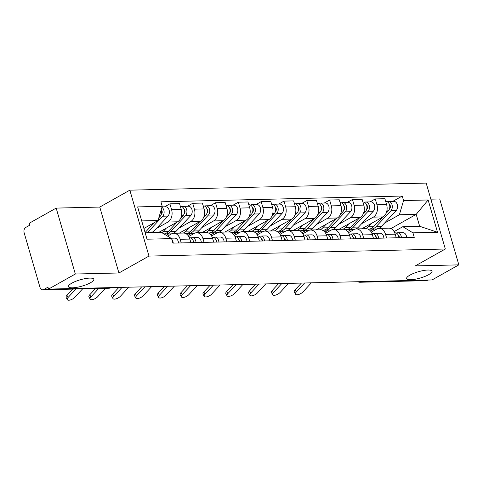 <?xml version="1.0" encoding="UTF-8"?>
<svg xmlns="http://www.w3.org/2000/svg" width="483" height="483" viewBox="0 0 483 483"><rect width="100%" height="100%" fill="white"/><g stroke="black" fill="none" stroke-linecap="round" stroke-linejoin="round"><path stroke-width="0.72" d="M90.508 282.73A13.222 3.29 -16.2 0 1 76.948 287.319A13.222 3.29 -16.2 0 1 68.453 286.642A13.222 3.29 -16.2 0 1 71.786 283.177A13.222 3.29 -16.2 0 1 85.352 278.588A13.222 3.29 -16.2 0 1 93.847 279.265A13.222 3.29 -16.2 0 1 90.508 282.73M428.687 274.658A13.222 3.29 -16.2 0 1 415.126 279.246A13.222 3.29 -16.2 0 1 406.626 278.57A13.222 3.29 -16.2 0 1 409.964 275.105A13.222 3.29 -16.2 0 1 423.525 270.522A13.222 3.29 -16.2 0 1 432.025 271.192A13.222 3.29 -16.2 0 1 428.687 274.658M56.179 208.101L75.33 274.018L48.499 289.106L432.019 279.953L458.85 264.865L415.259 265.91L445.326 249.005L426.175 183.087L129.836 190.163L99.77 207.062L56.179 208.101L29.348 223.188L29.91 225.108L25.732 227.457A4.13 2.916 -91.4 0 0 24.15 232.818L39.95 287.204A4.13 2.916 -91.4 0 0 42.745 289.818A4.13 2.916 -91.4 0 0 43.766 289.528L110.021 287.953A4.13 2.741 60.7 0 0 110.933 287.711L111.108 287.608M458.85 264.865L439.699 198.954L430.848 199.165M75.33 274.018L118.921 272.98L148.981 256.075L445.326 249.005M48.499 289.106L47.944 287.18L43.766 289.528M427.866 280.049L427.286 280.382A4.13 2.916 88.6 0 1 426.266 280.665L360.004 282.247A4.13 2.916 -91.4 0 0 361.024 281.963L427.286 280.382M361.815 228.791L382.977 216.897A9.503 6.708 -91.4 0 0 386.611 204.569L384.909 198.706L375.255 198.942L376.957 204.798A9.503 6.708 88.6 0 1 373.323 217.127L361.695 223.665M385.555 234.394L395.209 234.164A9.503 6.708 -91.4 0 0 388.779 228.151L379.125 228.381A9.503 6.708 88.6 0 1 385.555 234.394L386.605 238.022M395.209 234.164L396.259 237.793M369.978 201.906L375.255 198.942M371.282 232.136L376.782 229.039A9.503 6.708 88.6 0 1 379.125 228.381M351.183 229.576L347.669 231.55M339 229.34L360.161 217.441A9.503 6.708 -91.4 0 0 363.79 205.112L362.087 199.256L352.433 199.485L354.136 205.347A9.503 6.708 88.6 0 1 350.507 217.67L338.879 224.209M373.444 238.336L372.387 234.708A9.503 6.708 -91.4 0 0 365.963 228.694L356.309 228.924A9.503 6.708 88.6 0 1 362.739 234.937L363.79 238.566M347.162 202.449L352.433 199.485M348.466 232.679L353.967 229.588A9.503 6.708 88.6 0 1 356.309 228.924M328.368 230.119L324.854 232.094M316.178 229.884L337.339 217.984A9.503 6.708 -91.4 0 0 340.974 205.661L339.271 199.799L329.617 200.028L331.32 205.891A9.503 6.708 88.6 0 1 327.685 218.213L316.057 224.752M350.628 238.88L349.571 235.251A9.503 6.708 -91.4 0 0 343.141 229.238L333.487 229.467A9.503 6.708 88.6 0 1 339.917 235.487L340.974 239.109M324.341 202.993L329.617 200.028M325.651 233.223L331.151 230.131A9.503 6.708 88.6 0 1 333.487 229.467M305.546 230.663L302.032 232.637M293.362 230.427L314.524 218.527A9.503 6.708 -91.4 0 0 318.158 206.205L316.456 200.342L306.802 200.572L308.504 206.434A9.503 6.708 88.6 0 1 304.87 218.763L293.241 225.295M327.806 239.423L326.756 235.801A9.503 6.708 -91.4 0 0 320.326 229.781L310.672 230.017A9.503 6.708 88.6 0 1 317.102 236.03L318.152 239.653M301.525 203.536L306.802 200.572M302.829 233.766L308.329 230.675A9.503 6.708 88.6 0 1 310.672 230.017M282.73 231.206L279.216 233.18M270.54 230.971L291.702 219.077A9.503 6.708 -91.4 0 0 295.336 206.748L293.634 200.886L283.98 201.115L285.682 206.978A9.503 6.708 88.6 0 1 282.048 219.306L270.42 225.845M304.99 239.966L303.934 236.344A9.503 6.708 -91.4 0 0 297.51 230.331L287.856 230.56A9.503 6.708 88.6 0 1 294.28 236.573L295.336 240.202M278.703 204.086L283.98 201.115M280.013 234.309L285.513 231.218A9.503 6.708 88.6 0 1 287.856 230.56M259.908 231.749L256.401 233.724M247.725 231.514L268.886 219.62A9.503 6.708 -91.4 0 0 272.521 207.292L270.818 201.429L261.164 201.659L262.867 207.521A9.503 6.708 88.6 0 1 259.232 219.85L247.604 226.388M282.169 240.516L281.118 236.887A9.503 6.708 -91.4 0 0 274.688 230.874L265.034 231.103A9.503 6.708 88.6 0 1 271.464 237.117L272.515 240.745M255.887 204.629L261.164 201.659M257.191 234.859L262.692 231.762A9.503 6.708 88.6 0 1 265.034 231.103M237.093 232.299L233.579 234.273M224.909 232.057L246.07 220.163A9.503 6.708 -91.4 0 0 249.699 207.835L247.996 201.972L238.342 202.208L240.045 208.064A9.503 6.708 88.6 0 1 236.416 220.393L224.788 226.932M259.353 241.059L258.302 237.431A9.503 6.708 -91.4 0 0 251.872 231.417L242.218 231.647A9.503 6.708 88.6 0 1 248.648 237.66L249.699 241.289M233.072 205.172L238.342 202.208M234.376 235.402L239.876 232.311A9.503 6.708 88.6 0 1 242.218 231.647M214.277 232.842L210.763 234.816M202.087 232.607L223.249 220.707A9.503 6.708 -91.4 0 0 226.883 208.378L225.181 202.522L215.527 202.751L217.229 208.614A9.503 6.708 88.6 0 1 213.595 220.936L201.966 227.475M236.537 241.603L235.481 237.974A9.503 6.708 -91.4 0 0 229.051 231.961L219.397 232.19A9.503 6.708 88.6 0 1 225.827 238.204L226.883 241.832M210.25 205.716L215.527 202.751M211.56 235.946L217.06 232.854A9.503 6.708 88.6 0 1 219.397 232.19M191.455 233.386L187.941 235.36M179.271 233.15L200.433 221.25A9.503 6.708 -91.4 0 0 204.067 208.928L202.365 203.065L192.711 203.295L194.414 209.157A9.503 6.708 88.6 0 1 190.779 221.486L179.151 228.018M213.715 242.146L212.665 238.524A9.503 6.708 -91.4 0 0 206.235 232.504L196.581 232.734A9.503 6.708 88.6 0 1 203.011 238.753L204.061 242.375M187.434 206.259L192.711 203.295M188.738 236.489L194.238 233.398A9.503 6.708 88.6 0 1 196.581 232.734M168.639 233.929L166.194 235.306M158.563 232.504L177.611 221.8A9.503 6.708 -91.4 0 0 181.246 209.471L179.543 203.609L169.889 203.838L171.592 209.7A9.503 6.708 88.6 0 1 167.957 222.029L156.329 228.568M190.9 242.689L189.843 239.067A9.503 6.708 -91.4 0 0 183.419 233.048L173.765 233.283A9.503 6.708 88.6 0 1 180.189 239.296L181.246 242.925M164.612 206.802L169.889 203.838M167.535 236.127L171.423 233.941A9.503 6.708 88.6 0 1 173.765 233.283M390.904 228.58L416.195 214.361L399.375 214.766L384.51 223.122M373.999 229.027L370.491 231.007M394.104 231.586L402.84 226.678L419.661 226.279L416.195 214.361L428.137 199.974L437.513 232.257L412.941 232.848L402.84 226.678M145.178 232.824L161.491 232.438L171.598 238.608L172.908 243.124L414.257 237.364L412.941 232.848M171.598 238.608L147.025 239.194L137.643 206.905L162.216 206.319L158.032 220.52L141.712 220.912M399.375 214.766L403.565 200.56L402.248 196.044L160.905 201.803L162.216 206.319M403.565 200.56L428.137 199.974M129.836 190.163L148.981 256.075M99.77 207.062L118.921 272.98M143.91 228.465L158.032 220.52M392.794 201.363L402.248 196.044M437.513 232.257L419.661 226.279M304.622 282.99L296.296 291.998A4.752 1.98 151.4 0 0 295.487 294.189A4.752 1.98 151.4 0 0 298.723 294.467A4.752 1.98 151.4 0 0 303.028 291.835L311.354 282.833M295.487 294.189L294.322 292.046A4.752 1.98 -28.6 0 1 295.131 289.854L296.296 291.998M394.744 232.854L395.148 232.848A5.168 3.647 88.6 0 1 398.91 237.727M398.517 235.734A2.481 1.751 88.6 0 1 399.495 237.714M396.102 233.005L397.298 232.818A5.168 3.647 88.6 0 1 397.636 232.788A5.168 3.647 88.6 0 1 401.397 237.666M397.636 232.788L402.9 232.661A5.168 3.647 88.6 0 1 406.662 237.545M301.404 283.068L295.131 289.854M389.509 208.849L389.727 208.614A2.481 1.751 -91.4 0 0 389.419 204.412M369.773 229.002A12.395 8.754 -91.4 0 0 371.022 229.099A12.395 8.754 -91.4 0 0 376.088 226.636L390.892 210.763A5.168 3.647 -91.4 0 0 392.087 204.955A5.168 3.647 -91.4 0 0 388.531 201.459A5.168 3.647 -91.4 0 0 387.3 201.803M371.022 229.099L376.287 228.972A12.395 8.754 -91.4 0 0 377.03 228.912M378.763 228.405A12.395 8.754 -91.4 0 0 381.353 226.509L396.157 210.636A5.168 3.647 -91.4 0 0 397.352 204.828A5.168 3.647 -91.4 0 0 393.796 201.339L388.531 201.459M389.793 206.138L390.312 205.849M368.173 229.165L368.535 229.159A12.395 8.754 -91.4 0 0 373.6 226.696L382.476 217.181M365.776 228.701A12.395 8.754 -91.4 0 0 368.336 226.817L371.65 223.267M386.044 213.347L388.404 210.823A5.168 3.647 -91.4 0 0 389.6 205.015A5.168 3.647 -91.4 0 0 386.044 201.52L385.724 201.532M281.806 283.533L273.481 292.541A4.752 1.98 151.4 0 0 272.672 294.733A4.752 1.98 151.4 0 0 275.902 295.01A4.752 1.98 151.4 0 0 280.206 292.384L288.532 283.376M272.672 294.733L271.5 292.589A4.752 1.98 -28.6 0 1 272.309 290.398L273.481 292.541M371.922 233.398L372.327 233.392A5.168 3.647 88.6 0 1 376.094 238.27M375.702 236.284A2.481 1.751 88.6 0 1 376.68 238.258M373.287 233.549L374.482 233.361A5.168 3.647 88.6 0 1 374.814 233.331A5.168 3.647 88.6 0 1 378.575 238.216M374.814 233.331L380.079 233.204A5.168 3.647 88.6 0 1 383.846 238.089M278.588 283.612L272.309 290.398M258.991 284.082L250.665 293.084A4.752 1.98 151.4 0 0 249.856 295.282A4.752 1.98 151.4 0 0 253.086 295.554A4.752 1.98 151.4 0 0 257.391 292.927L265.716 283.919M249.856 295.282L248.685 293.133A4.752 1.98 -28.6 0 1 249.494 290.941L250.665 293.084M349.106 233.947L349.511 233.935A5.168 3.647 88.6 0 1 353.272 238.819M352.88 236.827A2.481 1.751 88.6 0 1 353.858 238.801M350.471 234.092L351.66 233.905A5.168 3.647 88.6 0 1 351.998 233.875A5.168 3.647 88.6 0 1 355.76 238.759M351.998 233.875L357.263 233.748A5.168 3.647 88.6 0 1 361.024 238.632M255.767 284.155L249.494 290.941M366.688 209.393L366.911 209.157A2.481 1.751 -91.4 0 0 366.597 204.955M346.957 229.546A12.395 8.754 -91.4 0 0 348.201 229.642A12.395 8.754 -91.4 0 0 353.266 227.179L368.07 211.306A5.168 3.647 -91.4 0 0 369.272 205.498A5.168 3.647 -91.4 0 0 365.716 202.009A5.168 3.647 -91.4 0 0 364.478 202.347M348.201 229.642L353.471 229.522A12.395 8.754 -91.4 0 0 354.208 229.455M355.947 228.948A12.395 8.754 -91.4 0 0 358.531 227.052L373.335 211.18A5.168 3.647 -91.4 0 0 374.536 205.372A5.168 3.647 -91.4 0 0 370.98 201.882L365.716 202.009M366.971 206.682L367.491 206.392M345.357 229.715L345.719 229.703A12.395 8.754 -91.4 0 0 350.779 227.239L359.654 217.724M342.96 229.244A12.395 8.754 -91.4 0 0 345.514 227.366L348.829 223.81M363.228 213.897L365.583 211.367A5.168 3.647 -91.4 0 0 366.784 205.559A5.168 3.647 -91.4 0 0 363.228 202.063L362.908 202.075M343.872 209.936L344.095 209.7A2.481 1.751 -91.4 0 0 343.781 205.498M324.141 230.095A12.395 8.754 -91.4 0 0 325.385 230.192A12.395 8.754 -91.4 0 0 330.45 227.722L345.254 211.85A5.168 3.647 -91.4 0 0 346.45 206.042A5.168 3.647 -91.4 0 0 342.9 202.552A5.168 3.647 -91.4 0 0 341.662 202.89M325.385 230.192L330.65 230.065A12.395 8.754 -91.4 0 0 331.392 229.999M333.131 229.491A12.395 8.754 -91.4 0 0 335.715 227.596L350.519 211.723A5.168 3.647 -91.4 0 0 351.715 205.921A5.168 3.647 -91.4 0 0 348.165 202.425L342.9 202.552M344.156 207.231L344.675 206.935M322.541 230.258L322.898 230.246A12.395 8.754 -91.4 0 0 327.963 227.783L336.838 218.268M320.144 229.787A12.395 8.754 -91.4 0 0 322.698 227.91L326.013 224.354M340.406 214.44L342.767 211.91A5.168 3.647 -91.4 0 0 343.962 206.102A5.168 3.647 -91.4 0 0 340.412 202.612L340.092 202.619M236.169 284.626L227.843 293.634A4.752 1.98 151.4 0 0 227.034 295.825A4.752 1.98 151.4 0 0 230.27 296.097A4.752 1.98 151.4 0 0 234.575 293.471L242.901 284.463M227.034 295.825L225.869 293.682A4.752 1.98 -28.6 0 1 226.678 291.484L227.843 293.634M326.291 234.49L326.695 234.478A5.168 3.647 88.6 0 1 330.457 239.363M330.064 237.37A2.481 1.751 88.6 0 1 331.042 239.351M327.649 234.635L328.845 234.448A5.168 3.647 88.6 0 1 329.177 234.418A5.168 3.647 88.6 0 1 332.944 239.302M329.177 234.418L334.447 234.297A5.168 3.647 88.6 0 1 338.209 239.176M232.951 284.704L226.678 291.484M213.353 285.169L205.027 294.177A4.752 1.98 151.4 0 0 204.218 296.369A4.752 1.98 151.4 0 0 207.449 296.647A4.752 1.98 151.4 0 0 211.753 294.014L220.079 285.006M204.218 296.369L203.047 294.225A4.752 1.98 -28.6 0 1 203.856 292.034L205.027 294.177M303.469 235.034L303.873 235.022A5.168 3.647 88.6 0 1 307.635 239.906M307.248 237.914A2.481 1.751 88.6 0 1 308.226 239.894M304.833 235.179L306.023 234.998A5.168 3.647 88.6 0 1 306.361 234.967A5.168 3.647 88.6 0 1 310.122 239.846M306.361 234.967L311.626 234.841A5.168 3.647 88.6 0 1 315.387 239.719M210.129 285.248L203.856 292.034M190.531 285.713L182.206 294.721A4.752 1.98 151.4 0 0 181.397 296.912A4.752 1.98 151.4 0 0 184.633 297.19A4.752 1.98 151.4 0 0 188.938 294.558L197.263 285.556M181.397 296.912L180.231 294.769A4.752 1.98 -28.6 0 1 181.04 292.577L182.206 294.721M280.653 235.577L281.058 235.571A5.168 3.647 88.6 0 1 284.819 240.449M284.427 238.457A2.481 1.751 88.6 0 1 285.405 240.437M282.012 235.722L283.207 235.541A5.168 3.647 88.6 0 1 283.545 235.511A5.168 3.647 88.6 0 1 287.307 240.389M283.545 235.511L288.81 235.384A5.168 3.647 88.6 0 1 292.571 240.268M187.313 285.791L181.04 292.577M321.056 210.479L321.273 210.244A2.481 1.751 -91.4 0 0 320.966 206.048M301.32 230.639A12.395 8.754 -91.4 0 0 302.569 230.735A12.395 8.754 -91.4 0 0 307.629 228.266L322.433 212.393A5.168 3.647 -91.4 0 0 323.634 206.591A5.168 3.647 -91.4 0 0 320.078 203.095A5.168 3.647 -91.4 0 0 318.84 203.434M302.569 230.735L307.834 230.608A12.395 8.754 -91.4 0 0 308.577 230.548M310.309 230.035A12.395 8.754 -91.4 0 0 312.899 228.139L327.703 212.272A5.168 3.647 -91.4 0 0 328.899 206.464A5.168 3.647 -91.4 0 0 325.343 202.969L320.078 203.095M321.334 207.775L321.853 207.485M299.72 230.802L300.082 230.796A12.395 8.754 -91.4 0 0 305.147 228.326L314.016 218.811M297.323 230.331A12.395 8.754 -91.4 0 0 299.877 228.453L303.197 224.897M317.591 214.983L319.951 212.454A5.168 3.647 -91.4 0 0 321.147 206.646A5.168 3.647 -91.4 0 0 317.591 203.156L317.271 203.162M298.234 211.023L298.458 210.787A2.481 1.751 -91.4 0 0 298.144 206.591M278.504 231.182A12.395 8.754 -91.4 0 0 279.748 231.279A12.395 8.754 -91.4 0 0 284.813 228.809L299.617 212.943A5.168 3.647 -91.4 0 0 300.818 207.135A5.168 3.647 -91.4 0 0 297.262 203.639A5.168 3.647 -91.4 0 0 296.025 203.977M279.748 231.279L285.012 231.152A12.395 8.754 -91.4 0 0 285.755 231.091M287.494 230.578A12.395 8.754 -91.4 0 0 290.078 228.688L304.882 212.816A5.168 3.647 -91.4 0 0 306.083 207.008A5.168 3.647 -91.4 0 0 302.527 203.512L297.262 203.639M298.518 208.318L299.037 208.028M276.904 231.345L277.26 231.339A12.395 8.754 -91.4 0 0 282.326 228.87L291.201 219.354M274.507 230.874A12.395 8.754 -91.4 0 0 277.061 228.996L280.375 225.44M294.775 215.527L297.13 212.997A5.168 3.647 -91.4 0 0 298.331 207.195A5.168 3.647 -91.4 0 0 294.775 203.699L294.455 203.705M275.419 211.572L275.636 211.337A2.481 1.751 -91.4 0 0 275.328 207.135M255.682 231.725A12.395 8.754 -91.4 0 0 256.932 231.822A12.395 8.754 -91.4 0 0 261.997 229.359L276.801 213.486A5.168 3.647 -91.4 0 0 277.997 207.678A5.168 3.647 -91.4 0 0 274.441 204.182A5.168 3.647 -91.4 0 0 273.209 204.526M256.932 231.822L262.197 231.695A12.395 8.754 -91.4 0 0 262.939 231.635M264.672 231.128A12.395 8.754 -91.4 0 0 267.262 229.232L282.066 213.359A5.168 3.647 -91.4 0 0 283.261 207.551A5.168 3.647 -91.4 0 0 279.711 204.061L274.441 204.182M275.702 208.861L276.222 208.571M254.082 231.888L254.444 231.882A12.395 8.754 -91.4 0 0 259.51 229.419L268.385 219.904M251.685 231.423A12.395 8.754 -91.4 0 0 254.245 229.54L257.56 225.99M271.953 216.07L274.314 213.546A5.168 3.647 -91.4 0 0 275.509 207.738A5.168 3.647 -91.4 0 0 271.953 204.243L271.633 204.249M167.716 286.256L159.39 295.264A4.752 1.98 151.4 0 0 158.581 297.456A4.752 1.98 151.4 0 0 161.811 297.733A4.752 1.98 151.4 0 0 166.116 295.107L174.441 286.099M158.581 297.456L157.416 295.312A4.752 1.98 -28.6 0 1 158.225 293.121L159.39 295.264M257.831 236.121L258.236 236.115A5.168 3.647 88.6 0 1 262.003 240.993M261.611 239.007A2.481 1.751 88.6 0 1 262.589 240.981M259.196 236.272L260.391 236.084A5.168 3.647 88.6 0 1 260.723 236.054A5.168 3.647 88.6 0 1 264.485 240.939M260.723 236.054L265.988 235.927A5.168 3.647 88.6 0 1 269.755 240.812M164.498 286.334L158.225 293.121M252.597 212.115L252.82 211.88A2.481 1.751 -91.4 0 0 252.506 207.678M232.866 232.269A12.395 8.754 -91.4 0 0 234.11 232.365A12.395 8.754 -91.4 0 0 239.176 229.902L253.98 214.029A5.168 3.647 -91.4 0 0 255.181 208.221A5.168 3.647 -91.4 0 0 251.625 204.732A5.168 3.647 -91.4 0 0 250.387 205.07M234.11 232.365L239.381 232.238A12.395 8.754 -91.4 0 0 240.123 232.178M241.856 231.671A12.395 8.754 -91.4 0 0 244.44 229.775L259.244 213.903A5.168 3.647 -91.4 0 0 260.446 208.095A5.168 3.647 -91.4 0 0 256.89 204.605L251.625 204.732M252.881 209.405L253.4 209.115M231.266 232.438L231.629 232.426A12.395 8.754 -91.4 0 0 236.688 229.962L245.563 220.447M228.87 231.967A12.395 8.754 -91.4 0 0 231.423 230.089L234.738 226.533M249.137 216.619L251.492 214.09A5.168 3.647 -91.4 0 0 252.694 208.282A5.168 3.647 -91.4 0 0 249.137 204.786L248.817 204.798M144.9 286.805L136.574 295.807A4.752 1.98 151.4 0 0 135.765 298.005A4.752 1.98 151.4 0 0 138.995 298.277A4.752 1.98 151.4 0 0 143.3 295.65L151.626 286.642M135.765 298.005L134.594 295.856A4.752 1.98 -28.6 0 1 135.403 293.664L136.574 295.807M235.016 236.67L235.42 236.658A5.168 3.647 88.6 0 1 239.182 241.542M238.789 239.55A2.481 1.751 88.6 0 1 239.773 241.524M236.38 236.815L237.57 236.628A5.168 3.647 88.6 0 1 237.908 236.598A5.168 3.647 88.6 0 1 241.669 241.482M237.908 236.598L243.172 236.471A5.168 3.647 88.6 0 1 246.934 241.355M141.676 286.878L135.403 293.664M229.781 212.659L230.005 212.423A2.481 1.751 -91.4 0 0 229.691 208.221M210.051 232.818A12.395 8.754 -91.4 0 0 211.294 232.909A12.395 8.754 -91.4 0 0 216.36 230.445L231.164 214.573A5.168 3.647 -91.4 0 0 232.359 208.765A5.168 3.647 -91.4 0 0 228.809 205.275A5.168 3.647 -91.4 0 0 227.571 205.613M211.294 232.909L216.559 232.788A12.395 8.754 -91.4 0 0 217.302 232.721M219.041 232.214A12.395 8.754 -91.4 0 0 221.625 230.319L236.429 214.446A5.168 3.647 -91.4 0 0 237.624 208.644A5.168 3.647 -91.4 0 0 234.074 205.148L228.809 205.275M230.065 209.954L230.584 209.658M208.451 232.981L208.807 232.969A12.395 8.754 -91.4 0 0 213.872 230.506L222.748 220.991M206.054 232.51A12.395 8.754 -91.4 0 0 208.608 230.632L211.922 227.076M226.316 217.163L228.676 214.633A5.168 3.647 -91.4 0 0 229.872 208.825A5.168 3.647 -91.4 0 0 226.322 205.335L226.002 205.341M122.078 287.349L113.753 296.357A4.752 1.98 151.4 0 0 112.944 298.548A4.752 1.98 151.4 0 0 116.18 298.82A4.752 1.98 151.4 0 0 120.484 296.194L128.81 287.186M112.944 298.548L111.778 296.405A4.752 1.98 -28.6 0 1 112.587 294.207L113.753 296.357M212.2 237.213L212.605 237.201A5.168 3.647 88.6 0 1 216.366 242.086M215.973 240.093A2.481 1.751 88.6 0 1 216.952 242.068M213.558 237.358L214.754 237.171A5.168 3.647 88.6 0 1 215.092 237.141A5.168 3.647 88.6 0 1 218.853 242.025M215.092 237.141L220.357 237.014A5.168 3.647 88.6 0 1 224.118 241.898M118.86 287.421L112.587 294.207M206.966 213.202L207.183 212.967A2.481 1.751 -91.4 0 0 206.875 208.771M187.229 233.361A12.395 8.754 -91.4 0 0 188.479 233.458A12.395 8.754 -91.4 0 0 193.544 230.989L208.348 215.116A5.168 3.647 -91.4 0 0 209.544 209.314A5.168 3.647 -91.4 0 0 205.987 205.818A5.168 3.647 -91.4 0 0 204.75 206.156M188.479 233.458L193.743 233.331A12.395 8.754 -91.4 0 0 194.486 233.265M196.219 232.758A12.395 8.754 -91.4 0 0 198.809 230.862L213.613 214.995A5.168 3.647 -91.4 0 0 214.808 209.187A5.168 3.647 -91.4 0 0 211.252 205.692L205.987 205.818M207.243 210.497L207.762 210.202M185.629 233.524L185.991 233.512A12.395 8.754 -91.4 0 0 191.057 231.049L199.932 221.534M183.232 233.054A12.395 8.754 -91.4 0 0 185.786 231.176L189.107 227.62M203.5 217.706L205.861 215.176A5.168 3.647 -91.4 0 0 207.056 209.368A5.168 3.647 -91.4 0 0 203.5 205.879L203.18 205.885M98.713 288.484L90.937 296.9A4.752 1.98 151.4 0 0 90.128 299.092A4.752 1.98 151.4 0 0 93.358 299.369A4.752 1.98 151.4 0 0 97.663 296.737L105.445 288.321M90.128 299.092L88.957 296.948A4.752 1.98 -28.6 0 1 89.766 294.757L90.937 296.9M189.378 237.757L189.783 237.745A5.168 3.647 88.6 0 1 193.544 242.629M193.158 240.637A2.481 1.751 88.6 0 1 194.136 242.617M190.743 237.902L191.932 237.714A5.168 3.647 88.6 0 1 192.27 237.684A5.168 3.647 88.6 0 1 196.032 242.569M192.27 237.684L197.535 237.564A5.168 3.647 88.6 0 1 201.296 242.442M95.495 288.562L89.766 294.757M184.144 213.746L184.367 213.51A2.481 1.751 -91.4 0 0 184.053 209.314M164.413 233.905A12.395 8.754 -91.4 0 0 165.657 234.001A12.395 8.754 -91.4 0 0 170.722 231.532L185.526 215.666A5.168 3.647 -91.4 0 0 186.728 209.857A5.168 3.647 -91.4 0 0 183.172 206.362A5.168 3.647 -91.4 0 0 181.934 206.7M165.657 234.001L170.922 233.875A12.395 8.754 -91.4 0 0 171.664 233.814M173.403 233.301A12.395 8.754 -91.4 0 0 175.987 231.411L190.791 215.539A5.168 3.647 -91.4 0 0 191.993 209.731A5.168 3.647 -91.4 0 0 188.436 206.235L183.172 206.362M184.428 211.041L184.947 210.751M164.021 233.983A12.395 8.754 -91.4 0 0 168.235 231.592L177.11 222.077M161.908 232.691A12.395 8.754 -91.4 0 0 162.97 231.719L166.285 228.163M180.684 218.25L183.039 215.72A5.168 3.647 -91.4 0 0 184.24 209.918A5.168 3.647 -91.4 0 0 180.684 206.422L180.364 206.428M75.897 289.027L68.115 297.443A4.752 1.98 151.4 0 0 67.306 299.635A4.752 1.98 151.4 0 0 70.542 299.913A4.752 1.98 151.4 0 0 74.847 297.28L82.623 288.864M67.306 299.635L66.141 297.492A4.752 1.98 -28.6 0 1 66.95 295.3L68.115 297.443M171.821 239.381A5.168 3.647 88.6 0 1 173.216 243.112M170.928 238.197L174.719 238.107A5.168 3.647 88.6 0 1 178.481 242.991M72.673 289.106L66.95 295.3M161.328 214.295L161.545 214.054A2.481 1.751 -91.4 0 0 161.237 209.857M147.176 232.776A12.395 8.754 -91.4 0 0 147.907 232.081L162.711 216.209A5.168 3.647 -91.4 0 0 161.914 207.358M152.441 232.655A12.395 8.754 -91.4 0 0 153.171 231.955L167.975 216.082A5.168 3.647 -91.4 0 0 169.171 210.274A5.168 3.647 -91.4 0 0 165.621 206.784L162.059 206.869M161.612 211.584L162.131 211.294M145.075 232.486A12.395 8.754 -91.4 0 0 145.419 232.136L154.294 222.627M158.853 217.736L160.223 216.269A5.168 3.647 -91.4 0 0 161.201 209.761M167.957 222.029L177.611 221.8M190.779 221.486L200.433 221.25M213.595 220.936L223.249 220.707M236.416 220.393L246.07 220.163M259.232 219.85L268.886 219.62M282.048 219.306L291.702 219.077M304.87 218.763L314.524 218.527M327.685 218.213L337.339 217.984M350.507 217.67L360.161 217.441M373.323 217.127L382.977 216.897M203.011 238.753L212.665 238.524M225.827 238.204L235.481 237.974M248.648 237.66L258.302 237.431M271.464 237.117L281.118 236.887M294.28 236.573L303.934 236.344M317.102 236.03L326.756 235.801M339.917 235.487L349.571 235.251M362.739 234.937L372.387 234.708M180.189 239.296L189.843 239.067M194.414 209.157L204.067 208.928M217.229 208.614L226.883 208.378M240.045 208.064L249.699 207.835M262.867 207.521L272.521 207.292M285.682 206.978L295.336 206.748M308.504 206.434L318.158 206.205M331.32 205.891L340.974 205.661M354.136 205.347L363.79 205.112M376.957 204.798L386.611 204.569M171.592 209.7L181.246 209.471M359.775 281.674A4.13 2.741 60.7 0 0 361.024 281.963L361.61 281.631M110.607 287.62L110.021 287.953A4.13 2.916 -91.4 0 1 109.007 288.236A4.13 4.13 0 0 0 110.933 287.711M376.088 226.636L381.353 226.509M390.892 210.763L396.157 210.636M368.336 226.817L373.6 226.696M386.853 210.86L388.404 210.823M353.266 227.179L358.531 227.052M368.07 211.306L373.335 211.18M345.514 227.366L350.779 227.239M364.037 211.403L365.583 211.367M330.45 227.722L335.715 227.596M345.254 211.85L350.519 211.723M322.698 227.91L327.963 227.783M341.221 211.946L342.767 211.91M307.629 228.266L312.899 228.139M322.433 212.393L327.703 212.272M299.877 228.453L305.147 228.326M318.4 212.49L319.951 212.454M284.813 228.809L290.078 228.688M299.617 212.943L304.882 212.816M277.061 228.996L282.326 228.87M295.584 213.039L297.13 212.997M261.997 229.359L267.262 229.232M276.801 213.486L282.066 213.359M254.245 229.54L259.51 229.419M272.762 213.583L274.314 213.546M239.176 229.902L244.44 229.775M253.98 214.029L259.244 213.903M231.423 230.089L236.688 229.962M249.946 214.126L251.492 214.09M216.36 230.445L221.625 230.319M231.164 214.573L236.429 214.446M208.608 230.632L213.872 230.506M227.131 214.669L228.676 214.633M193.544 230.989L198.809 230.862M208.348 215.116L213.613 214.995M185.786 231.176L191.057 231.049M204.309 215.213L205.861 215.176M170.722 231.532L175.987 231.411M185.526 215.666L190.791 215.539M162.97 231.719L168.235 231.592M181.493 215.756L183.039 215.72M147.907 232.081L153.171 231.955M162.711 216.209L167.975 216.082M144.978 232.148L145.419 232.136M159.281 216.287L160.223 216.269M109.007 288.236L42.745 289.818M357.885 281.722A4.13 4.13 0 0 0 360.004 282.247"/></g></svg>
